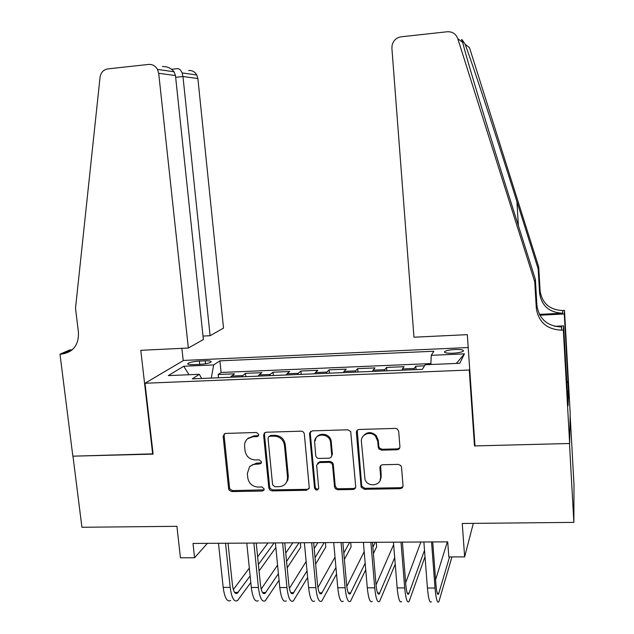 <?xml version="1.0" encoding="UTF-8"?>
<svg xmlns="http://www.w3.org/2000/svg" width="634" height="634" viewBox="0 0 634 634"><rect width="100%" height="100%" fill="white"/><g stroke="black" fill="none" stroke-linecap="round" stroke-linejoin="round"><path stroke-width="0.95" d="M258.791 434.504L256.54 432.499L225.736 433.41L224.452 433.775L223.168 436.422L228.62 488.735L229.223 490.264L231.782 491.572L262.373 491.049L263.998 490.05L264.196 488.98L261.969 486.983L257.983 487.055C252.316 486.595 248.924 483.552 247.799 477.933L247.355 473.566L249.527 466.775L253.029 464.492L259.671 463.945L261.168 463.153L261.501 461.845L259.266 459.84L255.264 459.935C249.582 459.507 246.182 456.464 245.049 450.798L244.597 446.407C244.359 443.277 245.366 440.725 247.617 438.728L252.942 436.747L256.952 436.628L258.197 436.121L258.791 434.504M454.982 349.508C449.577 349.833 446.106 350.539 444.585 351.608C444.038 352.813 446.835 353.344 452.961 353.217C458.406 352.884 461.885 352.179 463.399 351.101C463.898 349.897 461.092 349.366 454.982 349.508M397.066 449.768C398.921 449.538 399.872 448.5 399.911 446.661L398.691 431.35L397.312 428.988L395.354 428.402L359.153 429.472C357.33 429.709 356.395 430.74 356.371 432.57L361.134 487.134L364.249 489.297L400.181 488.679C402.027 488.465 402.97 487.451 403.01 485.636L401.552 467.329L400.767 465.507L398.239 464.389L382.746 464.73C380.907 464.96 379.972 465.974 379.94 467.797L380.685 476.847C381.819 485.596 368.077 487.99 365.033 479.613L361.42 441.708C360.429 434.377 370.747 430.431 375.59 436.335L377.745 441.272L378.236 447.224L378.91 448.904L381.549 450.156L397.066 449.768L397.558 448.88L399.769 447.818M474.898 444.664L474.501 445.924L469.263 370.018L144.996 383.253L153.111 454.126L72.973 456.171L81.921 527.266L176.91 526.323L180.444 557.793L194.583 557.754L193.005 543.441L447.715 541.84L448.824 556.929L464.643 556.882L473.305 523.375M474.501 445.924L569.475 443.499L573.857 522.376L462.249 523.486L464.643 556.882M304.336 434.076C303.987 432.277 302.909 431.31 301.087 431.183L266.264 432.214L264.426 432.982L263.625 435.249L268.832 488.021L269.886 490.066L272.026 490.882L306.602 490.288L309.273 487.895L304.336 434.076M312.261 430.851L347.765 429.804L350.713 431.556L355.698 486.476C355.666 488.275 354.747 489.282 352.94 489.488L337.462 489.741L335.386 488.711L334.546 486.928L332.549 464.833L331.511 463.137L329.355 462.344L319.346 462.574L316.635 465.158L318.704 488.267C317.388 490.692 316.009 490.637 314.543 488.093L309.55 433.925L309.606 433.03L312.261 430.851M570.148 415.349L574 484.947L573.857 522.376M424.574 365.826L415.817 366.19L416.078 369.614M413.844 369.701L414.295 368.457L402.447 368.948L404.08 366.69L386.574 367.427L386.851 370.819M384.244 370.93L384.783 369.685L373.077 370.169L374.971 367.91L357.679 368.639L357.964 372.015M355 372.134L355.626 370.898L344.056 371.381L346.212 369.123L329.117 369.836L329.411 373.196M326.106 373.331L326.811 372.095L315.383 372.57L317.785 370.319L300.888 371.025L301.198 374.361M297.552 374.512L298.337 373.283L287.043 373.751L289.69 371.5L272.992 372.198L273.317 375.518M269.339 375.677L270.195 374.448L259.029 374.916L261.929 372.665L245.421 373.355L241.451 376.834M245.754 376.651L245.421 373.355M193.6 364.661L199.544 364.399C205.313 364.011 209.141 363.211 211.027 362.022C211.629 361.087 209.711 360.691 205.25 360.817L199.393 361.079C193.655 361.475 189.82 362.268 187.902 363.464C187.276 364.384 189.17 364.78 193.6 364.661M469.683 369.043L469.263 370.018M468.201 347.527L183.591 360.437L144.996 383.253M430.843 364.51L431.255 355.325L433.862 351.236L219.903 360.849L213.658 364.93L211.296 378.078M431.255 355.325L464.429 353.859L459.785 363.29L425.263 364.748L422.331 369.353L192.3 378.863L199.306 374.298L168.303 375.605L183.741 366.246L213.658 364.93M430.89 363.575L221.107 372.475L218.159 374.504L234.477 373.822L230.388 377.293M270.195 374.448L272.992 372.198M298.337 373.283L300.888 371.025M326.811 372.095L329.117 369.836M355.626 370.898L357.679 368.639M384.783 369.685L386.574 367.427M414.295 368.457L415.817 366.19M194.583 557.754L207.373 543.346M218.5 377.785L218.159 374.504M221.107 372.475L219.903 360.849M201.667 378.474L199.306 374.298M259.029 374.916L258.141 376.144M287.043 373.751L286.227 374.979M315.383 372.57L314.646 373.806M330.465 441.771L331.233 441.747M344.056 371.381L343.406 372.618M373.077 370.169L372.507 371.413M402.447 368.948L401.964 370.193M189.003 374.734L183.741 366.246M464.429 353.859L456.361 363.433M258.585 435.613L253.814 435.915L247.751 438.601M250.129 466.18L256.532 463.137L261.351 462.836M224.587 433.704L224.111 435.598L229.548 487.784L230.142 489.305L232.694 490.613L264.093 489.852M264.893 432.618L264.465 434.425L269.648 487.063L270.25 488.6L272.834 489.908L307.324 489.313L309.075 488.671M269.894 436.255L268.515 436.889L268.047 438.387L272.588 484.748L274.831 486.746L279.055 486.674C283.018 486.421 285.696 484.487 287.107 480.873L287.519 477.14L284.476 445.345C283.35 439.616 279.911 436.549 274.15 436.137L269.894 436.255L270.718 435.423L268.665 436.739M286.005 483.053L287.884 479.922L288.296 476.197L287.519 477.14M270.718 435.423L274.966 435.304C280.711 435.716 284.143 438.776 285.26 444.482L288.296 476.197M317.594 463.224L320.043 461.671L330.354 461.449L332.636 462.717L333.262 464.246L335.204 485.953L336.551 488.18L338.437 488.774L353.542 488.505L355.547 487.657M310.628 431.421L310.272 433.093L315.249 487.118C315.811 488.933 316.937 489.48 318.617 488.774M330.599 442.69L330.56 442.366C329.791 433.252 315.177 432.515 314.599 441.518L315.716 455.529C316.065 457.328 317.151 458.287 318.973 458.43L328.983 458.192C330.782 457.962 331.693 456.948 331.709 455.141L330.599 442.69L331.233 441.51C330.457 432.42 315.891 431.683 315.312 440.662M331.463 456.591L332.374 454.253L331.709 455.141M331.265 441.835L332.374 454.253M363.036 436.287C366.88 431.699 371.255 431.429 376.144 435.487L378.292 440.408L378.783 446.344L379.449 448.016L382.08 449.268L397.558 448.88M380.028 480.635L380.685 476.847M380.614 465.705L381.224 475.888M357.235 430.256L361.721 486.159L364.827 488.315L400.664 487.689L402.931 486.571M230.641 600.572C227.083 602.205 224.594 597.807 223.184 587.377L218.476 543.275M250.81 582.519L237.528 600.612C234.033 602.245 231.584 597.838 230.182 587.401L225.522 543.235M228.042 543.219L232.385 584.477C233.304 591.435 234.937 594.375 237.274 593.297L250.129 575.926M258.41 564.545L274.134 542.926M233.344 589.588L249.328 568.064M257.634 556.874L267.952 542.966M275.845 547.522L259.06 570.988M202.999 336.068L210.1 335.711L223.517 328.111L197.879 78.521L182.964 76.532L175.658 77.308M210.1 335.711L182.964 76.532L182.117 72.926L196.809 75.01L197.879 78.521M152.683 454.142L140.788 350.317L188.338 348.034L158.698 73.29L157.501 69.423C155.401 65.865 152.422 64.2 148.578 64.43L107.804 68.892C103.437 69.692 100.854 72.474 100.053 77.229L75.509 308.354L78.457 332.327C78.806 345.054 73.164 352.314 61.53 354.113L60 354.184L72.839 456.179L153.071 453.841M60 354.184L69.637 349.976L72.189 349.849M183.218 360.659L181.879 348.343M188.338 348.034L203.363 339.523L175.467 75.525L158.698 73.29M188.686 70.493C192.197 70.287 194.907 71.793 196.809 75.01M71.222 350.634L68.821 350.919L61.53 354.113M162.407 66.522C167.289 66.427 171.172 68.179 174.057 71.777L175.467 75.525M176.886 68.71L177.908 68.599C179.644 68.932 181.047 70.366 182.117 72.926M413.97 337.209L391.899 48.279L392.105 45.204C393.397 40.417 396.409 37.62 401.132 36.804L447.287 31.755C452.399 31.541 455.901 33.848 457.788 38.682L534.739 281.797L536.309 308.275C538.551 322.159 546.928 329.45 561.455 330.14L563.333 330.045L569.641 443.499L474.985 445.916L467.313 334.649L413.97 337.209M465.15 44.325L469.485 47.653L538.702 266.874L538.171 268.895L516.916 201.604C496.62 137.182 472.322 63.241 465.15 44.325L462.614 40.465C461.227 38.603 461.259 39.268 462.709 42.454C466.553 58.55 490.336 137.237 512.502 207.096L535.381 279.388L536.919 305.453C539.122 319.132 547.372 326.304 561.669 326.97L561.455 330.14M535.381 279.388L534.739 281.797M538.702 266.874L540.105 290.816C542.125 303.385 549.694 309.955 562.802 310.525L564.498 310.438L570.188 413.273L569.641 443.499M539.375 314.377L562.62 313.188C549.313 312.594 541.642 305.929 539.589 293.185L538.171 268.895M566.661 381.422L568.016 381.367L567.985 382.445L566.725 382.492M567.485 396.234L568.112 405.673L568.484 391.416L567.985 382.445M567.589 396.234L563.578 325.876L563.333 330.045M564.498 310.438L564.292 313.973L539.835 315.225M568.016 381.367L564.292 313.973M554.726 326.312L563.578 325.876M568.484 391.416L567.224 391.463M258.307 600.731C255.003 602.379 252.673 597.957 251.318 587.464L246.769 543.1M279.071 580.245L265.281 600.77C262.032 602.419 259.742 597.989 258.403 587.488L253.893 543.053M256.231 543.037L260.431 584.548C261.319 591.546 262.848 594.502 265.02 593.416L278.421 573.643M286.568 561.439L299.026 542.775M261.192 589.089L277.573 565.084M285.76 553.102L292.781 542.815M300.342 542.767L300.762 547.19L287.194 567.866M286.306 600.897C283.255 602.554 281.084 598.1 279.784 587.552L275.394 542.918M307.641 577.479L293.352 600.937C290.372 602.593 288.24 598.139 286.956 587.575L282.606 542.878M284.761 542.862L288.819 584.619C289.667 591.657 291.085 594.637 293.082 593.543L307.022 570.877M315.035 557.682L324.18 542.617M289.373 588.447L306.135 561.502M314.187 548.568L317.864 542.656M325.393 542.609L325.797 547.055L315.629 564.094M314.63 601.064C311.849 602.728 309.844 598.258 308.599 587.639L304.368 542.736M336.535 574.063L321.763 601.103C319.053 602.775 317.087 598.29 315.859 587.663L311.666 542.696M313.64 542.68L317.547 584.691C318.355 591.768 319.663 594.763 321.478 593.662L335.941 567.47M343.802 553.07L349.596 542.458M317.903 587.599L335.014 557.12M342.915 543.037L343.216 542.498M350.697 542.45L351.093 546.92L344.373 559.457M343.295 601.23C340.791 602.91 338.944 598.409 337.771 587.734L333.698 542.553M365.739 569.752L350.515 601.27C348.074 602.958 346.275 598.448 345.118 587.75L341.084 542.506M342.867 542.498L346.616 584.762C347.384 591.887 348.589 594.898 350.214 593.789L365.176 563.19M372.871 547.285L375.28 542.292M346.798 586.466L364.185 551.651M376.279 542.284L376.659 546.785L373.402 553.625M381.034 476.221L381.153 477.711M372.301 601.397C370.074 603.092 368.402 598.567 367.292 587.821L363.385 542.371M395.236 564.181L379.608 601.444C377.452 603.14 375.827 598.607 374.726 587.845L370.866 542.324M372.443 542.308L376.041 584.833C376.77 591.997 377.856 595.025 379.298 593.915L394.705 557.658M376.049 584.92L393.643 544.654M401.655 601.571C399.721 603.275 398.223 598.718 397.169 587.916L393.445 542.181M425.01 556.723L409.057 601.618C407.186 603.322 405.736 598.758 404.698 587.932L401.013 542.133M402.392 542.125L405.831 584.905C406.513 592.116 407.48 595.16 408.732 594.042L424.511 550.272M405.657 582.781L420.897 542.007M431.374 601.745C429.725 603.457 428.41 598.884 427.427 588.003L423.869 541.991M451.947 556.921L438.855 601.793C437.286 603.505 436.01 598.924 435.043 588.027L431.54 541.943M432.713 541.935L435.978 584.976C436.62 592.235 437.468 595.302 438.522 594.169L449.561 556.929M435.582 579.793L447.35 541.84M242.386 375.605L231.347 376.065M199.742 364.392L199.393 361.079M205.559 363.742L205.25 360.817M253.814 435.915L252.942 436.747M260.519 463.042L259.671 463.945M256.532 463.137L255.676 464.033M263.205 490.082L262.373 491.049M232.694 490.613L231.782 491.572M229.548 487.784L228.62 488.735M224.111 435.598L223.168 436.422M257.808 435.796L256.952 436.628M307.324 489.313L306.602 490.288M272.834 489.908L272.026 490.882M269.648 487.063L268.832 488.021M264.465 434.425L263.625 435.249M285.26 444.482L284.476 445.345M274.966 435.304L274.15 436.137M353.542 488.505L352.94 489.488M338.437 488.774L337.795 489.749M335.196 485.882L334.538 486.857M333.27 464.334L332.612 465.245M330.021 461.441L329.355 462.344M320.043 461.671L319.346 462.574M315.249 487.118L314.543 488.093M310.272 433.093L309.55 433.925M382.08 449.268L381.549 450.156M378.783 446.344L378.236 447.224M378.292 440.408L377.745 441.272M380.479 466.862L379.94 467.797M400.664 487.689L400.181 488.679M364.827 488.315L364.249 489.297M361.562 485.406L360.976 486.381M356.974 431.738L356.371 432.57M223.184 587.377L230.182 587.401M234.588 592.41L238.13 592.425M536.919 305.453L536.309 308.275M539.589 293.185L540.105 290.816M462.709 42.454L457.788 38.682M562.62 313.188L562.802 310.525M516.916 201.604L518.382 225.656M251.318 587.464L258.403 587.488M262.516 592.528L265.804 592.544M279.784 587.552L286.956 587.575M290.776 592.647L293.804 592.655M308.599 587.639L315.859 587.663M319.37 592.766L322.135 592.774M337.771 587.734L345.118 587.75M348.304 592.885L350.8 592.893M367.292 587.821L374.726 587.845M377.595 593.004L379.814 593.012M397.169 587.916L404.698 587.932M407.234 593.123L409.168 593.131M427.427 588.003L435.043 588.027M437.246 593.25L438.886 593.258M444.64 352.361L444.585 351.608M187.981 364.17L187.902 363.464M248.496 437.896L247.617 438.728M287.884 479.922L287.107 480.873M335.204 485.953L334.546 486.928M333.262 464.246L332.604 465.158M331.233 441.51L330.56 442.366M310.327 432.198L309.606 433.03M379.449 448.016L378.91 448.904M376.144 435.487L375.59 436.335M361.721 486.159L361.134 487.134M235.404 593.289L237.274 593.297M157.501 69.423L174.057 71.777M177.908 68.599L171.648 69.272M462.614 40.465L462.765 42.676M263.276 593.408L265.02 593.416M291.474 593.535L293.082 593.543M320.012 593.654L321.478 593.662M348.89 593.781L350.214 593.789M378.126 593.907L379.298 593.915M407.702 594.034L408.732 594.042M437.65 594.161L438.522 594.169"/></g></svg>
